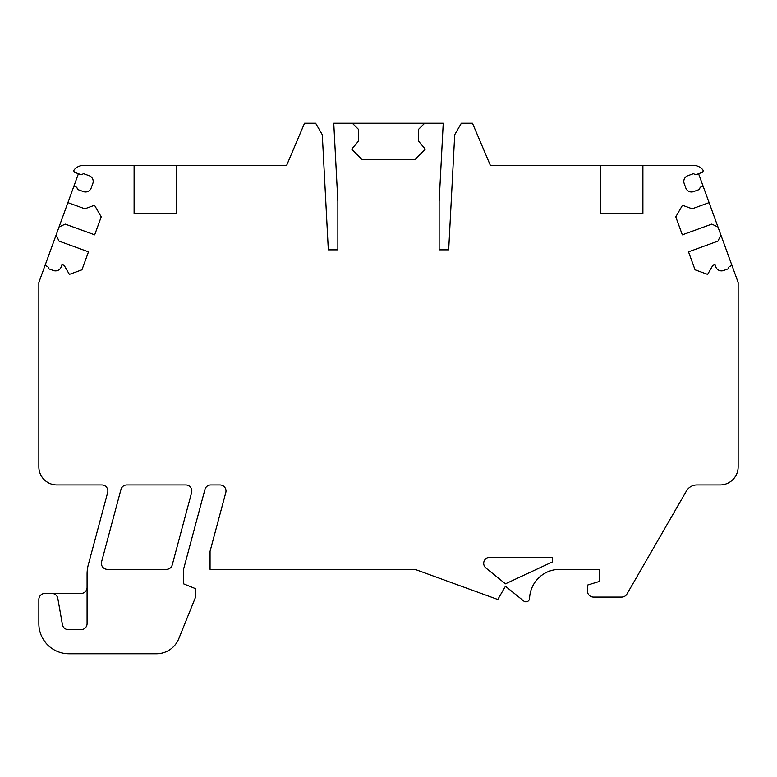 <?xml version="1.0" encoding="UTF-8"?>
<svg xmlns="http://www.w3.org/2000/svg" width="777" height="777" viewBox="0 0 777 777"><rect width="100%" height="100%" fill="white"/><g stroke="black" fill="none" stroke-linecap="round" stroke-linejoin="round"><path stroke-width="1.17" d="M424.669 123.252L418.638 129.273L418.638 141.268L425.272 149.174L415.025 159.421L361.975 159.421L351.728 149.174L358.362 141.268L358.362 129.273L352.331 123.252L443.24 123.252L439.141 201.486L439.141 249.844L448.679 249.844L454.71 134.751L461.353 123.252L472.465 123.252L490.384 165.443L600.699 165.443L600.699 213.675L642.9 213.675L642.9 165.443L600.699 165.443M698.581 173.737L703.117 186.208L700.291 187.238L699.203 189.549L693.54 191.618A6.031 6.031 0 0 1 685.809 188.015L684.168 183.479A6.031 6.031 0 0 1 687.771 175.748L693.434 173.689L695.745 174.767L701.932 172.523A1.807 1.807 0 0 0 702.68 169.648A12.053 12.053 0 0 0 693.54 165.443L642.9 165.443M703.117 186.208L709.1 202.632L692.161 208.799L682.468 205.264L675.786 216.851L682.323 234.829L711.781 224.106L717.967 226.991L720.852 234.926L717.967 241.103L688.509 251.826L695.056 269.804L707.624 274.378L712.781 265.443L714.986 264.636L715.811 266.909A6.031 6.031 0 0 0 723.542 270.513L728.068 268.861L729.156 266.54L731.983 265.511L738.15 282.449L738.15 466.87A18.085 18.085 0 0 1 720.065 484.955L696.882 484.955A12.053 12.053 0 0 0 686.441 490.986L626.922 594.075A6.031 6.031 0 0 1 621.707 597.086L593.463 597.086A6.031 6.031 0 0 1 587.441 591.054L587.441 585.1L599.494 581.41L599.494 569.356L559.712 569.356A30.138 30.138 0 0 0 529.584 598.339A3.613 3.613 0 0 1 523.698 601.009L505.448 586.237L497.795 599.494L414.976 569.356L210.062 569.356L210.062 551.272L225.796 492.54A6.031 6.031 0 0 0 219.969 484.955L210.771 484.955A6.031 6.031 0 0 0 204.953 489.423L183.537 569.356L183.537 583.818L195.59 588.694L195.59 597.086L178.788 638.675A24.116 24.116 0 0 1 156.43 653.748L68.988 653.748A30.138 30.138 0 0 1 38.85 623.61L38.85 599.494A6.031 6.031 0 0 1 44.881 593.463L81.051 593.463A6.031 6.031 0 0 0 87.082 587.441M352.331 123.252L333.76 123.252L337.859 201.486L337.859 249.844L328.321 249.844L322.29 134.751L315.647 123.252L304.535 123.252L286.616 165.443L176.301 165.443L176.301 213.675L134.1 213.675L134.1 165.443L83.46 165.443A12.053 12.053 0 0 0 74.32 169.648A1.807 1.807 0 0 0 75.068 172.523L81.255 174.767L83.566 173.689L89.229 175.748A6.031 6.031 0 0 1 92.832 183.479L91.191 188.015A6.031 6.031 0 0 1 83.46 191.618L77.797 189.549L76.709 187.238L73.883 186.208L67.9 202.632L84.839 208.799L94.532 205.264L101.214 216.851L94.677 234.829L65.219 224.106L59.033 226.991L56.148 234.926L59.033 241.103L88.491 251.826L81.944 269.804L69.376 274.378L64.219 265.443L62.014 264.636L61.189 266.909A6.031 6.031 0 0 1 53.458 270.513L48.932 268.861L47.844 266.54L45.017 265.511L38.85 282.449L38.85 466.87A18.085 18.085 0 0 0 56.935 484.955L101.836 484.955A6.031 6.031 0 0 1 107.663 492.54L88.306 564.753A36.169 36.169 0 0 0 87.082 574.116L87.082 623.61A6.031 6.031 0 0 1 81.051 629.642L68.376 629.642A6.031 6.031 0 0 1 62.432 624.659L57.819 598.445A6.031 6.031 0 0 0 51.874 593.463M485.926 568.006A6.031 6.031 0 0 1 489.724 557.294L552.476 557.294L552.476 561.897L505.448 583.818L485.926 568.006M166.424 569.356L107.42 569.356A6.031 6.031 0 0 1 101.593 561.761L120.979 489.423A6.031 6.031 0 0 1 126.797 484.955L185.81 484.955A6.031 6.031 0 0 1 191.628 492.54L172.251 564.889A6.031 6.031 0 0 1 166.424 569.356M720.852 234.926L731.983 265.511M709.1 202.632L717.967 226.991M519.92 165.443L490.384 165.443M286.616 165.443L257.08 165.443M176.301 165.443L134.1 165.443M134.1 213.675L176.301 213.675M78.419 173.737L73.883 186.208M67.9 202.632L59.033 226.991M56.148 234.926L45.017 265.511M600.699 213.675L642.9 213.675"/></g></svg>
